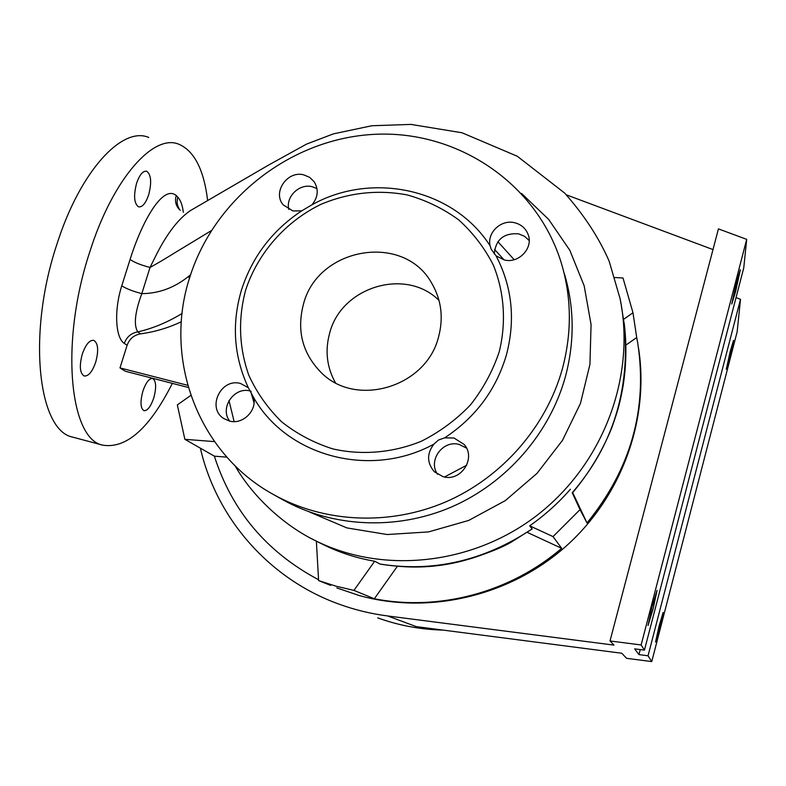 <?xml version="1.0" encoding="UTF-8"?>
<svg xmlns="http://www.w3.org/2000/svg" width="786" height="786" viewBox="0 0 786 786"><rect width="100%" height="100%" fill="white"/><g stroke="black" fill="none" stroke-linecap="round" stroke-linejoin="round"><path stroke-width="1.18" d="M652.085 606.596L657.067 590.414L653.019 609.248L648.028 625.499L652.085 606.596M659.022 626.245L663.158 612.402L659.69 628.132L655.544 642.015L659.022 626.245M730.223 351.421L733.564 340.328L729.624 358.102L726.284 369.233L730.223 351.421M736.482 282.213L740.333 269.765L735.637 291.518L731.766 304.025L736.482 282.213M148.642 194.908C151.826 182.598 151.197 174.718 146.736 171.279C143.023 170.621 139.653 174.58 136.626 183.148C133.424 195.606 134.062 203.505 138.532 206.836C142.295 207.425 145.665 203.446 148.642 194.908M95.686 362.248C98.8 350.566 98.171 343.266 93.829 340.358C89.584 339.866 85.743 344.425 82.304 354.034C79.18 365.854 79.799 373.173 84.161 375.993C88.454 376.396 92.296 371.817 95.686 362.248M153.771 397.913C156.552 387.429 156.198 380.964 152.71 378.518C149.202 378.213 145.921 382.448 142.865 391.222C140.075 401.813 140.429 408.298 143.926 410.665C147.483 410.901 150.755 406.647 153.771 397.913M248.317 387.704L240.644 383.548C220.994 377.486 206.315 408.14 223.931 418.624L229.306 421.011C242.265 424.941 256.717 411.333 253.839 397.922L248.317 387.704C233.835 356.441 231.516 323.979 241.381 290.329C252.06 256.953 272.172 230.465 301.706 210.864L311.993 204.782C318.124 197.207 318.841 189.514 314.135 181.704L309.645 177.351L303.809 174.875C287.391 170.297 272.211 192.354 283.215 204.881L292.893 210.933L301.706 210.864M229.728 421.119C219.215 407.993 234.405 386.103 250.528 391.084L251.127 391.251M443.049 476.67C460.851 482.26 476.601 458.091 464.123 444.434L453.954 437.999L444.63 437.871L438.608 439.973L433.882 444.139C426.69 453.64 426.847 462.846 434.353 471.767L443.049 476.67M437.527 474.282C427.643 460.4 442.99 439.512 459.348 444.522L466.481 448.069M504.17 259.92C518.652 263.919 533.615 248.052 528.143 234.533C525.746 228.362 521.246 224.432 514.653 222.743C501.173 219.156 486.809 232.685 490.12 245.851L491.142 249.123L496.104 255.882L504.17 259.92M494.276 253.986C495.661 239.543 503.767 232.823 518.622 233.845L524.527 236.301L529.184 240.545M288.845 209.469C285.416 196.844 299.338 183.266 312.16 186.714L316.984 188.601M336.84 587.928L359.359 595.572C428.989 614.888 509.357 596.269 565.606 546.584C621.716 496.732 649.6 419.547 638.605 348.591M316.365 541.161L318.605 580.589L336.025 586.199L353.946 590.394L374.323 598.765C438.706 611.479 510.193 592.565 561.636 548.314L527.465 532.476M318.605 580.589L330.621 585.374M190.821 395.397L177.341 404.898L184.867 439.325L214.372 456.155C231.929 510.9 266.65 552.086 318.556 579.734M274.137 494.915L282.587 499.641C332.242 527.475 396.223 530.688 451.429 507.019C506.528 483.105 549.778 433.459 565.439 376.582C574.753 341.409 574.36 306.972 564.26 273.292M189.632 277.733C163.282 358.613 197.63 452.923 273.263 494.423C323.96 522.847 389.355 526.109 445.819 501.881C502.175 477.416 546.427 426.631 562.462 368.496C571.992 332.537 571.609 297.363 561.292 262.976C536.691 182.657 456.637 129.778 373.841 134.367C290.967 138.709 214.254 198.445 189.632 277.733M438.539 337.017C443.658 317.78 441.398 299.859 431.75 283.265C403.886 232.381 317.819 247.01 303.465 304.153C296.568 330.484 302.384 353.199 320.934 372.309C355.557 408.189 426.228 387.341 438.539 337.017M335.376 382.694C326.721 367.013 324.854 350.36 329.766 332.753C341.596 286.625 406.057 267.26 439.03 300.458M172.35 383.372C149.625 428.262 126.467 448.865 102.848 445.19C69.649 439.443 59.775 342.5 89.692 252.149C112.86 178.373 153.81 133.05 179.11 144.349C194.407 151.138 203.928 169.874 207.651 200.558M74.287 437.537L72.823 437.154C38.2 431.003 26.832 334.06 56.936 244.181C80.201 170.768 122.311 125.927 148.79 137.471M245.645 290.083C237.942 319.047 238.993 347.422 248.789 375.217C256.845 392.735 267.8 408.268 281.643 421.827C296.892 433.892 313.958 442.921 332.842 448.904C361.943 455.487 392.823 452.854 421.375 441.231C439.787 431.936 456.145 419.852 470.441 404.947C483.184 388.756 492.773 371.031 499.228 351.774C506.439 322.368 504.327 292.166 493.333 265.098C484.5 247.796 472.917 232.695 458.592 219.775C442.999 208.437 425.855 200.145 407.168 194.918C377.938 189.485 349.338 192.55 321.376 204.134C285.682 221.328 257.896 252.797 245.645 290.083M253.839 397.922C287.155 456.371 370.481 478.939 433.882 444.139M444.63 437.871C475.559 417.415 496.163 389.748 506.43 354.85C515.616 319.794 512.167 286.802 496.104 255.882M377.742 617.884C398.649 625.46 420.402 629.527 442.999 630.087M200.381 448.177C216.376 518.19 268.999 579.007 339.188 604.208C354.791 609.867 370.933 613.778 387.606 615.949L613.974 645.11L610.015 640.963L718.433 228.893L746.7 239.357L743.753 267.928L644.441 650.13L641.14 644.962L746.7 239.357M387.606 615.949L416.256 626.619L621.755 653.245L626.609 658.324L651.751 661.586L737.16 331.741L740.51 299.299L736.04 297.599M740.51 299.299L648.037 655.779L651.751 661.586M566.392 194.849L712.99 249.575M648.037 655.779L638.949 654.6L640.246 649.59M638.949 654.6L634.656 648.872L644.441 650.13M641.14 644.962L610.015 640.963M490.12 245.851C453.719 188.797 372.21 171.112 311.993 204.782M380.228 564.122L379.962 564.024C433.273 572.522 484.009 560.821 532.191 528.899L511.106 542.232C503.237 546.909 490.228 552.244 472.111 558.247C441.575 567.089 410.95 569.044 380.228 564.122M397.441 566.175C421.522 568.475 445.377 566.126 468.996 559.141M572.375 493.009L572.218 492.743C612.923 445.819 630.293 389.65 624.31 324.245L624.33 324.363C626.825 345.378 626.324 366.453 622.817 387.586C620.154 401.086 619.201 407.236 611.498 428.508C601.84 451.95 588.802 473.447 572.375 493.009M190.536 274.874L188.306 276.603C174.217 287.843 158.713 293.522 141.804 293.64C134.897 312.435 133.551 325.188 137.786 331.898C152.759 328.469 167.526 322.329 182.097 313.476M181.34 321.739C168.184 327.949 154.577 331.987 140.517 333.853C133.934 335.052 129.454 338.864 127.096 345.3L124.296 343.394C115.503 337.98 113.832 310.578 121.771 285.799C125.976 288.6 132.657 291.213 141.804 293.64L150.018 267.476C167.015 257.985 170.965 254.939 182.372 248.219L211.257 230.662M311.305 538.548L315.265 540.601C385.887 575.912 478.143 563.582 541.485 511.794C605.308 459.663 635.442 374.608 620.125 298.798L620.999 303.799M621.284 305.302L623.455 319.43L632.976 312.749L623.013 277.989L614.848 277.517M624.31 324.245L623.455 319.43M570.41 489.256C558.306 503.089 544.727 515.282 529.685 525.814L553.02 536.602L580.029 509.633L572.218 492.743M532.191 528.899L529.685 525.814M353.946 590.394L374.667 561.233L379.962 564.024M374.667 561.233C356.078 558.06 338.442 552.273 321.769 543.853L316.149 541.053M521.55 193.444L548.687 219.441L569.85 250.351L584.175 285.839L591.062 324.52L589.942 364.37L580.441 403.454L562.491 440.347L537.005 473.378L505.29 500.623L468.702 520.43L428.576 531.906L387.193 534.529L346.931 527.927L309.645 512.059M234.13 421.601L229.001 400.565M620.125 298.798L609.179 261.257C599.119 238.04 584.312 215.344 564.751 193.16L517.276 156.237L462.03 132.775L411.009 124.414L371.847 125.74L333.392 133.875L306.55 144.103L268.694 165.001L190.359 210.628C177.715 219.245 165.689 235.319 154.292 258.849L150.018 267.476C140.891 265.069 134.249 262.396 130.093 259.459C141.411 222.959 162.525 184.042 176.221 195.498C174.708 200.941 175.769 205.637 179.405 209.577M188.316 387.478L125.318 371.257L119.993 367.907L127.096 345.3M176.221 195.498L177.842 197.168C180.652 200.273 182.48 205.313 183.325 212.289M187.697 385.317L119.993 367.907M184.867 439.325L214.499 441.614M124.296 343.394C126.664 336.929 131.164 333.097 137.786 331.898L140.517 333.853M177.842 197.168C176.437 202.11 177.233 206.492 180.22 210.334M632.976 312.749L636.709 337.518L625.843 345.142M580.029 509.633L587.014 522.955C630.775 469.163 647.693 409.3 637.78 343.354L636.709 337.518M553.02 536.602L561.636 548.314M226.889 457.147L214.372 456.155M572.689 492.635L587.014 522.955M397.402 566.244L374.323 598.765M504.101 259.911L494.541 249.427M497.882 241.685L514.172 259.694M444.493 476.994L466.746 465.194M254.055 402.845L250.596 391.104M188.306 276.603L189.524 278.087M121.771 285.799L130.093 259.459M146.736 171.279L146.058 171.122M528.31 235.024L528.143 234.533M432.418 284.394L431.75 283.265M102.848 445.19L72.823 437.154M234.985 465.646C251.225 494.335 281.683 524.242 315.215 540.581"/></g></svg>

